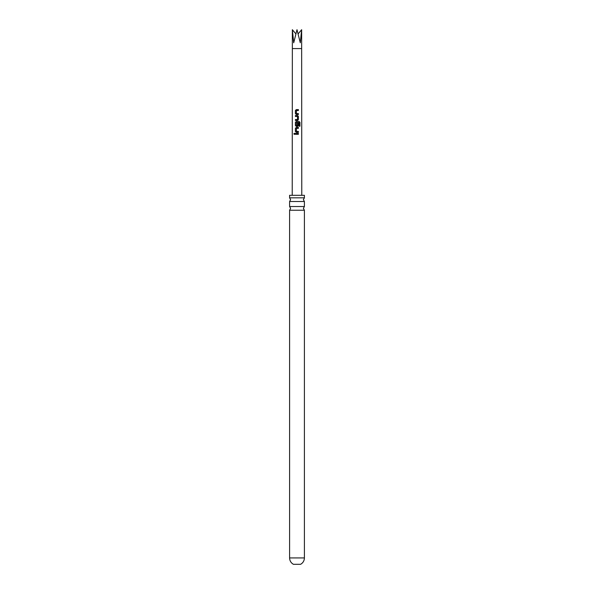 <?xml version="1.0" encoding="UTF-8"?>
<svg xmlns="http://www.w3.org/2000/svg" width="594" height="594" viewBox="0 0 594 594"><rect width="100%" height="100%" fill="white"/><g stroke="black" fill="none" stroke-linecap="round" stroke-linejoin="round"><path stroke-width="0.89" d="M293.852 133.843L294.342 133.279L294.884 133.843L294.334 134.415L293.852 133.843M294.379 134.407L293.948 133.843L294.379 133.279M297 206.541L304.41 206.541L303.393 208.383L304.41 210.224L289.59 210.224L290.607 208.383L289.59 206.541L297 206.541M297 197.824L304.41 197.824L303.393 199.666L304.41 201.514L289.59 201.514L290.607 199.666L289.59 197.824L297 197.824M293.369 564.3L300.631 564.3C303.051 562.867 304.314 560.743 304.41 557.929L289.59 557.929C289.686 560.743 290.949 562.867 293.369 564.3M296.406 113.528L298.381 113.588L298.381 114.508L296.347 114.501L295.411 113.647L295.411 110.447L296.332 109.593L298.396 109.593L298.388 110.506L296.458 110.506L296.406 113.528L296.933 113.565M297.973 113.595L298.381 113.588M298.374 119.602L297.601 120.456L295.411 120.456L295.411 119.535L297.497 119.535L297.549 116.521L295.411 116.454L295.411 115.54L297.609 115.54L298.381 116.394L298.374 119.602L297.587 120.456M299.064 126.188L299.072 122.564L296.473 122.505L296.406 125.527L297.497 125.586L297.549 122.921L298.381 122.921L298.374 125.549L297.601 126.403L296.339 126.403L295.411 125.549L295.411 122.342L296.339 121.488L299.131 121.488L299.955 122.349L299.955 126.188L299.064 126.188M296.406 125.527L297.349 125.586M296.406 131.371L298.374 131.437L298.374 132.351L296.339 132.351L295.404 131.497L295.411 128.289L296.339 127.435L298.381 127.443L298.381 128.356L296.473 128.356L296.406 131.371L296.933 131.408M297.973 131.437L298.374 131.437M295.404 134.303L295.404 133.39L298.381 133.39L298.381 134.303L295.404 134.303M292.352 29.7L292.352 48.582L301.648 48.582L301.648 29.7L300.289 42.775L297 29.7L293.711 42.775L292.352 29.7L295.857 33.858M304.41 197.824L304.41 195.307L289.59 195.307L289.59 197.824M301.648 29.7L298.143 33.858M295.456 134.303L295.404 133.39M295.456 133.39L298.381 133.39M298.337 133.39L298.337 134.303M296.361 132.351L295.404 131.497M296.428 131.371L298.337 131.437L298.337 132.351M295.456 131.497L295.456 128.289L296.361 127.435L298.381 127.443M298.337 127.443L298.337 128.356M296.361 126.403L295.456 125.549L295.456 122.342L296.361 121.488L299.064 121.488L299.955 122.349M299.859 122.349L299.859 126.188M297.535 122.921L298.337 122.921L298.374 125.549M298.337 125.549L297.587 126.403M296.428 125.527L297.483 125.586L296.428 125.527M297.535 116.521L295.463 116.454L295.463 115.54L297.609 115.54L298.381 116.394M298.337 116.394L298.337 119.602M297.483 119.535L295.411 119.535M295.456 120.456L295.456 119.535M296.369 114.501L295.411 113.647M296.428 113.528L298.344 113.588L298.337 114.508M295.463 113.647L295.456 110.447L296.354 109.593L298.396 109.593M298.351 109.593L298.351 110.506M301.648 48.582L301.782 195.307M304.41 210.224L304.41 557.929M304.41 201.514L304.41 206.541M289.59 201.514L289.59 206.541M289.59 210.224L289.59 557.929M292.352 48.582L292.218 195.307"/></g></svg>
